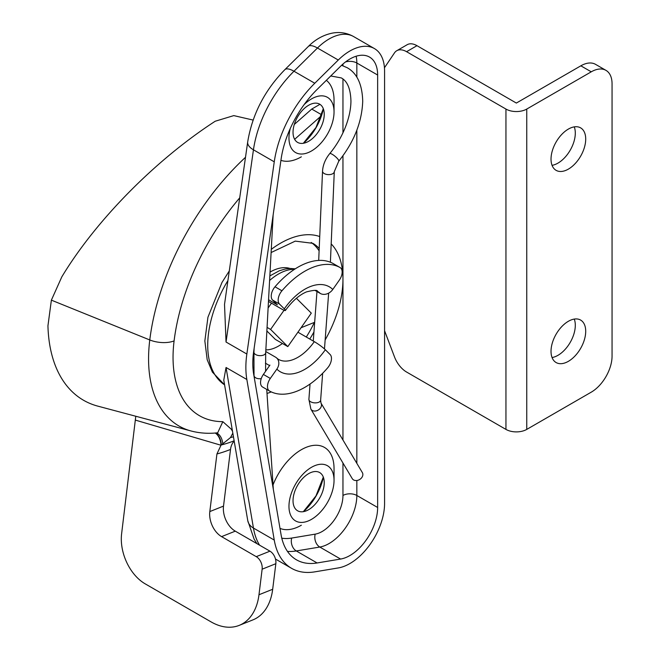 <?xml version="1.0" encoding="UTF-8"?>
<svg xmlns="http://www.w3.org/2000/svg" width="660" height="660" viewBox="0 0 660 660"><rect width="100%" height="100%" fill="white"/><g stroke="black" fill="none" stroke-linecap="round" stroke-linejoin="round"><path stroke-width="0.99" d="M226.042 342.028L224.515 304.425L247.681 141.991A19.619 9.149 -171.9 0 0 253.448 149.812L226.042 342.028L246.848 354.04L274.255 161.824A88.275 50.968 -60 0 1 314.779 83.251L338.275 60.027A49.038 28.314 -60 0 1 374.418 48.576A49.038 28.314 -60 0 1 384.574 71.024L384.574 503.481A49.038 28.314 -60 0 1 338.275 567.938L314.779 571.857A88.275 50.968 -60 0 1 291.555 568.318A88.275 50.968 -60 0 1 274.255 540.07L246.848 379.5A88.275 50.968 -60 0 1 246.848 354.04M301.348 525.22L301.348 525.22A46.241 26.697 120 0 1 280.005 528.38M334.042 480.315A31.878 18.406 120 0 0 311.503 467.296A31.878 18.406 120 0 0 288.964 506.335A31.878 18.406 120 0 0 311.503 519.354L311.503 519.354A31.878 18.406 120 0 0 334.042 480.315L334.042 468.584A46.241 26.697 120 0 0 301.348 449.707A46.241 26.697 120 0 0 273.034 484.935M377.644 75.025L377.644 507.482A39.237 22.654 -60 0 1 340.601 559.053L317.097 562.963A78.466 45.301 -60 0 1 296.464 559.82A78.466 45.301 -60 0 1 281.077 534.715L253.671 374.137A78.466 45.301 -60 0 1 253.671 351.516L281.077 159.299A78.466 45.301 -60 0 1 317.097 89.455L340.601 66.231A39.237 22.654 -60 0 1 369.517 57.065A39.237 22.654 -60 0 1 377.644 75.025L356.837 63.013L356.837 77.203M256.946 543.659L254.133 539.195L247.764 520.641L223.773 380.111L226.042 367.488L253.448 528.058A19.619 13.15 170.3 0 1 247.772 520.69M301.348 156.824L301.348 156.824A46.241 26.697 120 0 1 280.929 160.347M304.161 104.569A31.878 18.406 -60 0 1 311.503 98.909A31.878 18.406 -60 0 1 334.042 111.919L334.042 100.196A46.241 26.697 120 0 0 326.353 80.314M306.281 337.021A78.466 45.301 120 0 0 314.375 322.402M319.11 250.874A78.466 45.301 120 0 0 311.19 242.467M290.004 268.471A45.606 26.334 120 0 0 270.138 272.036A45.606 26.334 120 0 0 270.055 272.085M334.042 111.919A31.878 18.406 -60 0 1 311.503 150.967A31.878 18.406 -60 0 1 290.243 128.576M308.632 509.685L308.632 509.685A22.069 12.738 120 0 0 324.233 482.658A22.069 12.738 120 0 0 308.632 473.649A22.069 12.738 120 0 0 293.032 500.676A22.069 12.738 120 0 0 308.632 509.685L308.632 509.685M308.632 141.298A22.069 12.738 -60 0 1 293.032 132.289A22.069 12.738 -60 0 1 308.632 105.262A22.069 12.738 -60 0 1 324.233 114.271A22.069 12.738 -60 0 1 308.632 141.298L308.632 141.298M239.712 197.868A174.587 100.799 120 0 0 174.091 340.906A19.619 9.471 -173 0 1 149.77 339.958A146.677 84.686 -60 0 0 191.087 430.988L97.779 406.123A172.103 99.363 -60 0 1 47.941 325.817L51.381 300.151L61.825 276.845C95.758 220.523 155.281 160.116 215.209 121.234L233.797 115.607L253.126 120.07M262.135 569.184L258.976 594.751L272.679 589.273L275.847 563.698L262.135 569.184A9.809 6.46 -111.8 0 0 256.253 556.652L269.965 551.174A9.809 6.46 68.2 0 1 275.847 563.698M221.578 536.63A19.619 12.911 68.2 0 1 209.814 511.574L223.517 506.096A19.619 12.911 -111.8 0 0 235.282 531.152L221.578 536.63L256.253 556.652M209.814 511.574L216.934 453.956L221.001 445.244L230.53 437.539L232.823 433.125M272.679 589.273A58.847 38.742 68.2 0 1 252.92 619.888L239.209 625.375A58.847 38.742 -111.8 0 1 211.035 621.868L145.15 583.828A39.237 25.831 -111.8 0 1 121.621 533.717L135.779 416.254M239.209 625.375A58.847 38.742 -111.8 0 0 258.976 594.751M234.193 441.144A19.619 12.911 -111.8 0 0 230.522 449.435A175.098 101.096 -60 0 1 216.934 453.956M217.693 432.795L222.833 421.666L231.33 429.231L232.518 431.302M216.381 432.927A19.619 11.69 -75.4 0 1 222.816 443.767M215.218 433.026A19.619 13.117 -73.7 0 1 221.001 445.244L135.655 420.189M235.282 531.152L269.965 551.174M223.517 506.096L230.522 449.435M268.471 301.43L281.474 308.938A9.809 1.213 -144.9 0 0 285.4 310.48A9.809 1.213 -144.9 0 0 284.303 308.847L279.51 304.07L272.572 300.061A9.809 5.659 -60 0 1 275.014 286.786A71.107 41.052 -60 0 1 333.143 263.546A9.809 5.659 -60 0 1 333.185 263.563A9.809 5.659 -60 0 1 333.226 263.587M333.185 263.563L340.123 267.572A9.809 5.659 120 0 1 339.322 280.153L332.78 289.468A9.809 7.912 134.9 0 1 320.248 293.428L315.134 290.474M297.932 332.203L314.292 341.649A9.809 1.213 35.1 0 1 325.33 349.742L330.124 354.519A9.809 5.659 120 0 1 327.69 367.801A71.107 41.052 -60 0 1 269.552 391.042A9.809 5.659 120 0 1 269.511 391.025A9.809 5.659 120 0 1 270.32 378.436L276.853 369.121A9.809 7.912 -45.1 0 0 276.845 358.174A9.809 7.912 -45.1 0 0 275.517 357.151L265.757 351.524M269.478 391L262.622 387.04A9.809 5.659 -60 0 1 262.581 387.016A9.809 5.659 -60 0 1 263.381 374.435L270.32 378.436M340.123 267.572A9.809 5.659 120 0 0 340.082 267.548L333.143 263.546M275.014 286.786L281.944 290.796A9.809 5.659 120 0 0 279.51 304.07M296.398 298.287L311.305 313.145L287.818 346.599L270.592 329.431L284.048 310.258M268.117 307.964L271.483 303.163M267.061 327.393L270.592 329.431M287.818 346.599L275.335 339.397L266.871 330.957M314.671 322.286L301.067 327.731M272.572 300.061L277.373 304.846L268.554 299.755M269.923 365.12L263.381 374.435M253.201 355.459L253.77 355.798M282.43 343.489A39.237 22.654 -60 0 1 265.848 349.891M281.944 290.796A71.107 41.052 -60 0 1 340.082 267.548M353.587 479.927A5.882 4.571 149.2 0 1 352.234 478.607L310.876 409.109A5.882 4.571 -30.8 0 0 312.229 410.429A5.882 4.571 -30.8 0 0 319.25 409.332A5.882 4.571 -30.8 0 0 320.991 403.095L362.348 472.593A5.882 4.571 149.2 0 1 360.608 478.83A5.882 4.571 149.2 0 1 353.587 479.927M294.632 139.326L321.354 115.781M294.294 124.451L311.751 109.065L319.943 104.338M406.576 51.694L416.98 45.688A19.619 11.327 -120 0 0 407.171 44.715L396.767 50.721A19.619 11.327 -120 0 1 406.576 51.694L505.948 109.065A14.71 8.498 0 0 0 526.754 109.065L591.253 71.825A29.428 16.987 -60 0 1 605.962 70.364A29.428 16.987 -60 0 1 612.059 83.837L612.059 356.128A29.428 16.987 -60 0 1 591.253 392.164L526.754 429.404A14.71 8.498 180 0 1 505.948 429.404L406.576 372.034A19.619 11.327 -120 0 1 394.441 356.763L384.574 330.726M591.253 71.825L580.849 65.819L516.351 103.059L416.98 45.688M580.849 65.819A29.428 16.987 -60 0 1 595.559 64.358L605.962 70.364M574.266 126.877A24.519 14.157 -60 0 1 557.964 163.119A24.519 14.157 -60 0 1 552.065 165.33M574.266 319.077A24.519 14.157 -60 0 1 557.964 355.327A24.519 14.157 -60 0 1 552.065 357.538M568.367 169.125A24.519 14.157 -60 0 1 556.108 170.346A24.519 14.157 -60 0 1 552.346 150.694A24.519 14.157 -60 0 1 568.367 129.088A24.519 14.157 -60 0 1 580.627 127.867A24.519 14.157 -60 0 1 584.389 147.518A24.519 14.157 -60 0 1 568.367 169.125M568.367 361.334A24.519 14.157 -60 0 1 556.108 362.546A24.519 14.157 -60 0 1 552.346 342.895A24.519 14.157 -60 0 1 568.367 321.288A24.519 14.157 -60 0 1 580.627 320.075A24.519 14.157 -60 0 1 584.389 339.718A24.519 14.157 -60 0 1 568.367 361.334M384.458 67.766L394.474 52.899A19.619 11.327 -120 0 1 396.767 50.721M321.684 114.799L311.751 109.065M281.795 538.181A68.656 39.641 120 0 0 291.679 538.065L315.183 534.146A29.428 16.987 120 0 0 342.961 495.47A9.809 5.659 180 0 1 356.837 495.47A39.237 22.654 -60 0 1 319.795 547.041L296.29 550.952L317.097 562.963M315.183 534.146A9.809 7.235 -99.5 0 0 319.795 547.041L340.601 559.053M291.679 538.065A9.809 7.235 -99.5 0 0 296.29 550.952A78.466 45.301 -60 0 1 287.463 551.38M342.961 495.47L342.961 463.031M342.961 440.014L342.961 279.246A88.275 50.968 -60 0 1 325.149 339.95M271.268 391.908A88.275 50.968 -60 0 1 267.003 393.459M356.837 130.218L356.837 463.328M356.837 480.505L356.837 495.47L377.644 507.482M374.418 48.576L353.611 36.564A49.038 28.314 120 0 0 317.468 48.015L338.275 60.027M284.831 69.688L308.335 46.464A19.619 6.872 -134.7 0 1 317.468 48.015L293.972 71.239A19.619 6.872 -134.7 0 0 284.831 69.688C264.619 90.395 252.236 114.493 247.681 141.991M314.779 83.251L293.972 71.239A88.275 50.968 120 0 0 253.448 149.812L274.255 161.824M274.255 540.07L253.448 528.058A88.275 50.968 120 0 0 259.561 545.168M356.128 56.232A39.237 22.654 -60 0 1 356.837 63.013A9.809 5.659 180 0 0 345.493 61.957M331.188 243.911A88.275 50.968 -60 0 1 342.961 279.246L342.961 155.785M342.961 132.792L342.961 79.035M342.961 65.761L342.961 64.028M271.285 249.348A88.275 50.968 -60 0 1 319.721 236.552M226.042 367.488L246.848 379.5M309.746 339.025A78.466 45.301 120 0 0 313.945 331.988M319.209 248.457A78.466 45.301 120 0 0 312.84 243.325L295.251 241.123L271.111 252.541M227.923 280.558A88.275 50.968 120 0 0 224.59 384.846L212.371 372.075L207.182 359.725L204.847 340.956L207.941 317.212L221.983 282.463L229.3 270.922M323.342 477.163A39.303 22.688 -60 0 1 303.435 511.657M323.342 108.776A39.303 22.688 -60 0 1 303.435 143.269M215.457 433.01A19.619 12.87 -74 0 1 221.339 444.956A162.789 93.984 120 0 0 234.135 440.814M231.33 429.231A136.917 79.051 120 0 0 232.138 429.091M233.45 436.788A149.226 86.155 -60 0 1 230.53 437.539M51.381 300.151L149.77 339.958A193.76 111.862 -60 0 1 245.495 157.303M174.091 340.906A127.504 73.615 120 0 0 222.833 421.666M294.492 269.321A49.038 28.314 120 0 0 269.602 280.483M253.143 356.053A49.038 28.314 120 0 0 253.745 356.433L253.143 356.062M320.248 293.428A39.237 22.654 120 0 0 317.501 291.316C317.435 289.88 313.797 290.062 306.578 291.868C299.302 294.888 292.24 301.092 285.4 310.48M284.303 308.847A49.038 28.314 -60 0 1 332.78 289.468M276.845 358.174L278.264 359.271A39.237 22.654 120 0 0 314.292 341.649M325.33 349.742A49.038 28.314 -60 0 1 276.853 369.121M310.043 384.029L308.897 399.349A5.882 3.077 4.3 0 0 310.621 401.75A5.882 3.077 4.3 0 0 316.915 402.773A5.882 3.077 4.3 0 0 320.628 400.224M261.261 378.584A5.882 3.638 176.2 0 1 255.75 377.85A5.882 3.638 176.2 0 1 254.026 375.49L254.108 376.67M265.691 352.786A5.882 3.168 -176.9 0 1 261.987 355.509A5.882 3.168 -176.9 0 1 255.659 354.56A5.882 3.168 -176.9 0 1 253.935 352.159L254.026 375.49M330.734 75.974L341.294 77.913C347.366 81.13 350.584 88.877 350.947 101.128C350.856 109.255 348.983 118 345.32 127.363C341.459 136.983 336.262 145.736 329.711 153.648A5.882 1.378 39.8 0 1 332.26 154.325A5.882 1.378 39.8 0 1 337.07 158.185A5.882 1.378 39.8 0 1 338.745 161.188M329.711 153.648C325.33 159.076 322.938 164.917 322.534 171.146A5.882 3.217 2.5 0 0 324.258 173.555A5.882 3.217 2.5 0 0 330.602 174.463A5.882 3.217 2.5 0 0 334.29 171.649L338.753 161.18C353.933 142.246 361.919 122.265 362.719 101.236C362.249 84.373 357.068 73.202 347.185 67.716L341.566 65.299M505.948 429.404L505.948 109.065M526.754 109.065L526.754 429.404M308.335 46.464C315.529 39.229 323.738 34.741 332.962 33C340.279 31.795 347.16 32.983 353.611 36.564M291.555 568.318L275.476 559.036M323.309 477.081L315.975 495.907L303.344 511.673M323.309 108.694L315.975 127.52L303.344 143.286M191.087 430.988C199.666 433.232 208.552 433.826 217.734 432.787M269.849 275.921L279.328 270.765L285.211 269.024L290.144 268.463L295.251 268.826M262.581 387.016L269.511 391.025M265.402 363.165L269.593 365.59M288.428 268.042L288.989 268.521M308.897 399.349L310.876 409.109M320.991 403.095L320.628 400.232L322.649 373.288M273.314 489.225L266.739 389.416M265.584 371.299L265.691 352.795L273.141 214.962M253.935 352.159L254.149 348.15M322.534 171.146L318.697 260.42M334.29 171.658L330.396 262.235M316.973 291.538L313.261 341.055M328.655 293.139L324.472 348.934"/></g></svg>
